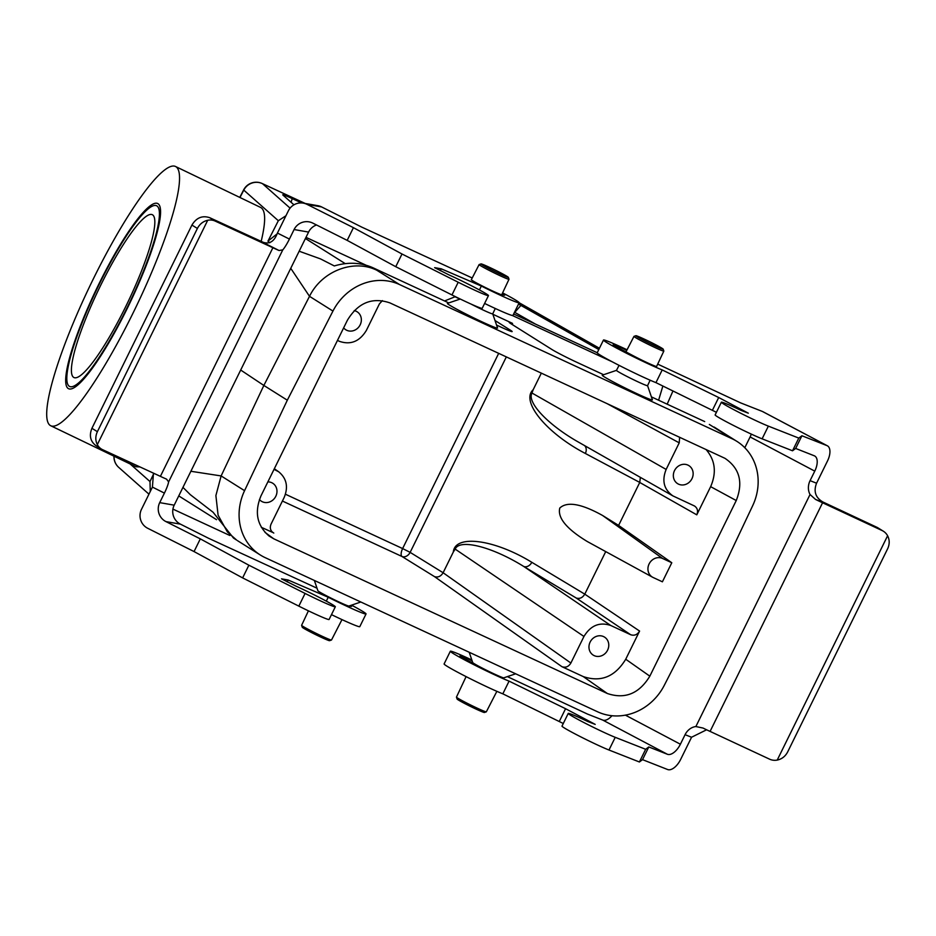 <?xml version="1.0" encoding="UTF-8"?>
<svg xmlns="http://www.w3.org/2000/svg" width="936" height="936" viewBox="0 0 936 936"><rect width="100%" height="100%" fill="white"/><g stroke="black" fill="none" stroke-linecap="round" stroke-linejoin="round"><path stroke-width="1.4" d="M93.436 278.682A143.863 25.33 115.7 0 1 175.5 166.479A143.863 25.33 115.7 0 1 135.942 307.102A143.863 25.33 115.7 0 1 50.743 425.751A143.863 25.33 115.7 0 1 93.436 278.682M99.403 283.959A100.281 17.655 115.7 0 1 156.604 205.756A100.281 17.655 115.7 0 1 129.028 303.767A100.281 17.655 115.7 0 1 69.638 386.474A100.281 17.655 115.7 0 1 99.403 283.959M443.102 572.774C440.833 576.424 437.954 577.699 434.468 576.599L401.989 556.487A7.09 5.394 121.8 0 0 410.143 552.369L443.114 572.738L570.878 663.039C568.632 666.725 565.648 667.941 561.928 666.689L583.245 676.576C600.9 682.531 615.057 676.751 625.728 659.236L639.592 631.063C637.346 634.748 634.362 635.965 630.642 634.713L576.19 597.999L523.692 566.432A7.09 5.405 121 0 0 531.812 562.302L584.778 594.149L605.721 551.608M576.19 597.999C579.665 599.098 582.531 597.811 584.778 594.149L639.592 631.063M671.791 562.747L662.536 558.453A10.635 9.606 122.2 0 0 649.256 563.647A10.635 9.606 122.2 0 0 652.649 577.255A10.635 9.606 122.2 0 0 653.164 577.512L662.407 581.806L671.791 562.747L618.602 525.412L639.756 482.438L585.363 453.469A7.09 5.417 118 0 0 584.509 445.548M585.363 453.469C546.507 433.239 520.334 401.275 533.181 389.715L531.976 393.026C526.629 402.363 548.32 425.166 578.893 442.354L672.937 495.916L694.512 506.002C697.519 508.119 698.279 511.068 696.782 514.835L639.744 482.461L640.364 477.36M261.144 241.476C265.941 221.633 265.789 210.307 260.699 207.476L175.5 166.479M269.779 242.763L267.953 241.137L278.331 220.72L243.781 190.113L239.967 197.508M50.743 425.751L135.942 466.748L139.967 466.924M130.116 463.94L149.994 481.549L153.82 473.499M261.846 183.386A14.169 6.014 114.9 0 1 262.209 183.526A14.169 14.169 0 0 0 243.652 189.879A14.169 0.842 27.3 0 0 243.781 190.113A14.169 13.935 -48.5 0 1 262.501 183.678L290.09 208.131M190.874 471.276L221.13 475.933L244.565 490.675L287.317 400.198L332.947 311.068A53.083 47.993 -57.8 0 1 399.532 284.544L732.081 438.75A53.083 47.993 -57.8 0 1 736.936 441.394A53.083 47.993 -57.8 0 1 752.673 505.709L709.921 596.173L664.291 685.316A53.083 47.993 122.2 0 1 597.694 711.84L265.157 557.634A53.083 47.993 122.2 0 1 260.302 554.99L237.487 540.645M709.336 424.441L732.081 438.75M492.874 314.262L512.437 323.341A20.943 1.03 26.2 0 0 509.219 322.394A20.943 1.03 26.2 0 0 510.81 323.645L551.83 349.444A20.943 1.03 26.2 0 0 576.611 362.185L603.626 374.716M651.397 396.876L704.703 421.586M460.114 299.075L455.107 296.747A20.943 1.03 -153.8 0 1 459.857 299.157M496.56 325.073L500.935 327.097A20.943 1.03 26.2 0 0 512.144 331.59A20.943 1.03 26.2 0 0 510.565 330.303L495.015 320.521M332.947 311.068L309.512 296.326C321.738 271.089 353.691 258.757 376.787 270.235L372.832 267.696L448.789 302.913M492.722 313.817A17.316 0.854 -153.8 0 1 492.722 313.864L497.566 328.01A27.951 1.369 -153.8 0 1 471.884 316.976A27.951 1.369 -153.8 0 1 447.466 303.358L460.255 299.029M647.572 385.655L652.404 399.812A27.951 1.369 -153.8 0 1 626.722 388.779A27.951 1.369 -153.8 0 1 602.304 375.16L616.485 370.352A17.316 0.854 -153.8 0 0 638.282 381.97A17.316 0.854 -153.8 0 0 647.56 385.667A17.316 0.854 -153.8 0 0 647.56 385.62M512.437 323.341L512.6 324.769M662.875 386.018L658.605 400.21M612.46 361.916L512.343 315.49M305.978 237.346L365.953 265.157M455.107 296.747L444.577 300.959M672.972 390.944L667.169 404.188M518.509 304.095A17.714 0.866 -153.8 0 1 520.919 305.417L598.794 349.537M513.642 313.981L597.226 352.732L603.474 340.037A35.439 1.743 -153.8 0 1 627.062 349.783M291.073 202.27L292.243 198.596A17.714 0.866 -153.8 0 0 282.742 194.817A17.714 0.866 -153.8 0 0 282.929 195.062L293.951 204.82M292.243 198.596L301.638 202.948M172.926 509.102L229.858 535.497M535.462 324.09L514.753 312.367A14.496 0.714 26.2 0 0 514.507 312.226M382.391 300.62L379.443 303.826L366.362 330.42C359.623 341.476 350.684 345.127 339.534 341.371L337.463 340.411M343.641 327.857A10.635 9.606 122.2 0 0 345.793 329.764A10.635 9.606 122.2 0 0 359.588 325.88A10.635 9.606 122.2 0 0 357.107 311.77A10.635 9.606 122.2 0 0 354.217 310.6M261.296 527.284L272.821 532.502C270.247 530.291 269.673 527.471 271.101 524.02L284.181 497.437C288.475 486.931 286.65 478.378 278.717 471.802L274.318 468.737M274.026 469.334L278.717 471.802M259.424 499.52A10.635 9.606 122.2 0 0 261.413 501.24A10.635 9.606 122.2 0 0 275.207 497.355A10.635 9.606 122.2 0 0 272.739 483.245A10.635 9.606 122.2 0 0 267.848 481.888M679.618 437.241L679.22 442.845L606.762 403.463M672.937 495.916C663.928 489.551 661.658 480.73 666.139 469.439L679.22 442.845M696.782 514.835L710.646 486.661C716.754 472.528 715.209 460.126 706.025 449.479M674.517 470.586A10.635 9.606 122.2 0 0 677.582 483.631A10.635 9.606 122.2 0 0 691.376 479.747A10.635 9.606 122.2 0 0 688.908 465.637A10.635 9.606 122.2 0 0 674.517 470.586M570.878 663.039L583.959 636.457C590.698 625.4 599.637 621.75 610.787 625.505L630.642 634.713M590.136 642.061A10.635 9.606 122.2 0 0 593.213 655.106A10.635 9.606 122.2 0 0 607.008 651.222A10.635 9.606 122.2 0 0 604.527 637.112A10.635 9.606 122.2 0 0 590.136 642.061M287.317 400.198L263.858 385.445L309.512 296.326L290.745 268.304M182.953 487.375L190.324 494.688L213.104 512.261L233.52 538.083L236.679 540.119L227.389 531.952L218.1 515.21L215.888 495.565L221.13 475.933L263.858 385.445L240.692 370.036M244.565 490.675A53.083 47.993 122.2 0 0 260.302 554.99M265.017 532.385L273.792 538.82L269.088 536.047C256.967 525.552 254.264 512.156 260.992 495.846L347.408 320.217C358.067 302.714 372.224 296.934 389.879 302.878L724.99 458.336C739.651 468.304 743.395 482.368 736.246 500.538L649.83 676.166C639.159 693.67 625.002 699.449 607.347 693.506L583.245 676.576M273.792 538.82L607.347 693.506M372.832 267.696C360.886 262.454 348.04 261.869 334.304 265.941L320.51 258.898L299.157 251.211M610.787 625.505L523.692 566.432C492.149 546.753 459.494 538.504 455.177 549.116L453.316 552.018C454.966 534.117 494.337 539.276 531.812 562.302M443.114 572.738L453.316 552.018M618.602 525.412L602.608 515.502C581.373 503.685 567.099 501.193 559.786 508.049C557.365 517.737 566.526 528.899 587.281 541.523L652.649 577.255M533.181 389.715L541.347 373.113M149.994 481.549L150.263 491.47M285.96 215.725L278.331 220.72M267.953 241.137L276.939 234.035M278.448 220.498A43037.303 38940.244 119.8 0 0 268.328 240.435M314.356 580.449L317.889 590.756A17.316 0.854 26.2 0 0 317.889 590.756A17.316 0.854 26.2 0 0 333.052 599.122A17.316 0.854 26.2 0 0 348.929 606.037L360.84 602M308.412 610.845L301.614 625.307A16.649 0.819 26.2 0 0 301.614 625.353L302.258 627.237A15.233 0.749 26.2 0 0 315.596 634.596A15.233 0.749 26.2 0 0 329.566 640.68L331.461 640.037A16.649 0.819 26.2 0 0 331.496 640.013L341.979 619.609M301.614 625.353A16.649 0.819 26.2 0 0 316.192 633.391A16.649 0.819 26.2 0 0 331.461 640.037M472.528 662.945L472.715 662.536A17.316 0.854 26.2 0 0 472.727 662.571A17.316 0.854 26.2 0 0 487.89 670.925A17.316 0.854 26.2 0 0 503.767 677.839L515.678 673.803M466.093 676.623L456.452 697.109A16.649 0.819 26.2 0 0 456.452 697.156L457.096 699.052A15.233 0.749 26.2 0 0 470.434 706.399A15.233 0.749 26.2 0 0 484.403 712.483L486.299 711.84A16.649 0.819 26.2 0 0 486.334 711.816L496.864 691.33M456.452 697.156A16.649 0.819 26.2 0 0 471.03 705.194A16.649 0.819 26.2 0 0 486.299 711.84M644.003 338.996A15.233 0.749 -153.8 0 1 663.191 349.14A15.233 0.749 -153.8 0 1 649.186 343.126A15.233 0.749 -153.8 0 1 635.883 335.708A15.233 0.749 -153.8 0 1 644.003 338.996M663.191 349.14L663.835 351.035A16.649 0.819 -153.8 0 1 663.835 351.082A16.649 0.819 -153.8 0 1 648.531 344.46A16.649 0.819 -153.8 0 1 633.953 336.375A16.649 0.819 -153.8 0 1 633.988 336.352L625.962 351.913M489.165 267.193A15.233 0.749 -153.8 0 1 508.353 277.337A15.233 0.749 -153.8 0 1 494.348 271.323A15.233 0.749 -153.8 0 1 481.045 263.905A15.233 0.749 -153.8 0 1 489.165 267.193M508.353 277.337L508.997 279.232A16.649 0.819 -153.8 0 1 508.997 279.279A16.649 0.819 -153.8 0 1 493.693 272.657A16.649 0.819 -153.8 0 1 479.115 264.572A16.649 0.819 -153.8 0 1 479.15 264.549L481.045 263.905M495.261 308.482L492.722 313.864A17.316 0.854 -153.8 0 1 483.444 310.167A17.316 0.854 -153.8 0 1 470.82 303.966M816.566 483.21L810.073 480.659A14.169 12.168 -68.5 0 0 810.049 494.5L815.502 499.414A14.169 0.702 26.2 0 0 822.58 502.772L882.086 530.536A14.169 13.045 -57.2 0 1 883.514 531.32L877.442 527.541L822.861 501.977C815.502 497.636 813.396 491.377 816.566 483.21L827.494 460.98A14.169 7.231 -62.1 0 0 827.365 445.793L762.711 411.594A14.169 7.231 117.9 0 0 762.337 411.43L826.991 445.618A14.169 7.231 -62.1 0 1 827.365 445.793M883.514 531.32A14.169 13.045 -57.2 0 1 887.609 535.755C889.703 539.908 889.715 544.237 887.644 548.742L787.644 751.971C785.327 756.37 781.864 759.073 777.219 760.09A14.169 13.045 -57.2 0 1 769.579 759.166L710.085 731.402A14.169 0.702 -153.8 0 1 703.006 728.044L695.869 726.547A14.169 12.168 -68.5 0 0 685.07 734.69L691.564 737.24L706.598 729.787M611.968 715.724A14.169 7.231 -62.1 0 1 602.725 720.065L587.504 714.086L507.37 676.623M471.849 659.997A35.439 1.743 26.2 0 0 450.345 651.234A35.439 1.743 26.2 0 0 472.972 664.244A35.439 1.743 26.2 0 0 509.079 681.127L565.566 708.716L595.202 724.382L587.796 721.527A28.349 1.392 26.2 0 0 568.246 713.407A28.349 1.392 26.2 0 0 586.357 723.809A28.349 1.392 26.2 0 0 615.233 737.322L645.653 749.291L648.788 746.951L667.38 754.264A14.169 7.231 117.9 0 0 680.39 744.225L685.07 734.69M810.073 480.659L814.765 471.136A14.169 7.231 117.9 0 0 814.624 455.937A14.169 7.231 117.9 0 0 814.25 455.774L795.658 448.449L792.535 450.789L762.115 438.832A28.349 1.392 -153.8 0 1 733.227 425.318A28.349 1.392 -153.8 0 1 715.127 414.917L721.375 402.211A28.349 1.392 -153.8 0 1 740.926 410.331L748.332 413.185L718.696 397.519L662.208 369.931A35.439 1.743 -153.8 0 1 626.102 353.047A35.439 1.743 -153.8 0 1 603.474 340.037M744.799 447.724L750.11 436.936L814.765 471.136M751.304 434.105A14.169 7.231 -62.1 0 1 750.11 436.936M716.403 412.308L655.949 382.637A35.439 1.743 -153.8 0 1 619.854 365.754A35.439 1.743 -153.8 0 1 597.226 352.743M657.704 364.116L740.633 402.889L762.337 411.43M648.788 746.951L642.529 759.646L667.614 769.521A14.169 7.231 -62.1 0 0 680.624 759.47L691.564 737.24M826.991 445.618L801.906 435.755L798.782 438.095L768.362 426.126A28.349 1.392 -153.8 0 1 739.475 412.612A28.349 1.392 -153.8 0 1 721.375 402.211M795.658 448.449L801.906 435.755M656.627 366.397A17.012 0.831 -153.8 0 1 656.651 366.479A17.012 0.831 -153.8 0 1 648.613 363.332A17.012 0.831 -153.8 0 1 633.274 355.774L620.346 348.941A17.012 0.831 -153.8 0 1 613.197 344.623A17.012 0.831 -153.8 0 1 626.757 350.368M710.085 731.402L822.58 502.772M777.219 760.09L887.609 535.755M792.535 450.789L798.782 438.095M712.448 410.214L718.696 397.519M655.949 382.637L662.208 369.931M477.652 665.66L467.216 660.137A17.012 0.831 -153.8 0 1 460.067 655.82A17.012 0.831 -153.8 0 1 472.142 660.851M509.079 681.127L502.831 693.833L563.273 723.505M565.566 708.716L559.318 721.41M568.246 713.407L561.998 726.114A28.349 1.392 26.2 0 0 580.098 736.515A28.349 1.392 26.2 0 0 608.985 750.017L639.405 761.986L642.529 759.646M645.653 749.291L639.405 761.986M450.345 651.234L444.097 663.94A35.439 1.743 26.2 0 0 466.725 676.939A35.439 1.743 26.2 0 0 502.831 693.833M91.927 428.302C88.978 435.614 90.347 441.418 96.01 445.688L101.451 449.058A14.169 12.636 -58.3 0 1 97.321 444.612C95.296 440.493 95.32 436.188 97.391 431.683L91.927 428.302L191.927 225.073L197.391 228.454L97.391 431.683M153.457 473.148L152.428 487.094L164.408 493.108A14.169 2.352 116.7 0 0 168.609 481.9L166.573 479.15A14.169 0.702 -153.8 0 1 160.395 476.354L102.656 449.701A14.169 12.636 -58.3 0 1 101.451 449.058M303.299 203.135A14.169 13.958 99.9 0 1 307.102 204.399L321.586 206.926A14.169 13.958 -80.1 0 0 317.772 205.674L303.299 203.135A14.169 13.958 99.9 0 0 288.37 210.822L277.43 233.052C274.4 241.277 269.685 244.378 263.285 242.33L209.722 217.702C202.34 215.245 196.408 217.69 191.927 225.073M197.391 228.454C199.707 224.055 203.147 221.329 207.71 220.264A14.169 12.636 -58.3 0 1 215.151 221.071L272.891 247.724A14.169 0.702 26.2 0 0 279.068 250.509L282.789 249.865A14.169 2.352 116.7 0 0 289.411 239.078L277.43 233.052M479.431 289.938L481.35 286.053L441.254 268.819L434.62 267.649L448.964 274.891A28.349 1.392 -153.8 0 1 475.324 287.761A28.349 1.392 -153.8 0 1 488.463 295.601L482.215 308.295A28.349 1.392 -153.8 0 1 451.959 294.945L395.752 266.701L347.186 240.376L312.835 223.119A14.169 13.958 -80.1 0 0 294.091 229.542L308.576 232.081A14.169 13.958 99.9 0 1 316.532 224.979M294.091 229.542L289.411 239.078M164.408 493.108L159.717 502.632A14.169 13.958 -80.1 0 0 165.964 521.609L180.437 524.148A14.169 13.958 99.9 0 1 174.201 505.171L159.717 502.632M308.576 232.081L174.201 505.171M351.538 605.159A35.439 1.743 26.2 0 1 366.046 613.946A35.439 1.743 26.2 0 1 328.22 597.25L288.124 580.004L281.49 578.846L295.834 586.088A28.349 1.392 26.2 0 1 322.206 598.958A28.349 1.392 26.2 0 1 335.334 606.797A28.349 1.392 26.2 0 1 305.077 593.436L248.871 565.204L200.304 538.867L165.964 521.609M317.011 588.217A35.439 1.743 26.2 0 0 316.93 588.171L208.541 538.259L180.437 524.148M350.532 605.498A17.012 0.831 -153.8 0 1 351.585 606.376A17.012 0.831 -153.8 0 1 351.316 606.399L349.046 606.001M200.304 538.867L194.056 551.573L147.724 528.29A14.169 13.958 99.9 0 1 141.488 509.324L152.428 487.094M321.586 206.926L361.67 227.074L470.047 276.986A35.439 1.743 -153.8 0 1 472.224 277.969M347.186 240.376L353.434 227.67L307.102 204.399M331.473 614.636A35.439 1.743 26.2 0 0 359.798 626.652L366.046 613.946M194.056 551.573L242.623 577.898L298.83 606.13A28.349 1.392 26.2 0 0 329.086 619.492L335.334 606.797M272.891 247.724L160.395 476.354M207.71 220.264L97.321 444.612M248.871 565.204L242.623 577.898M288.124 580.004L287.188 581.911M328.22 597.25L326.301 601.134M502.597 292.874A35.439 1.743 -153.8 0 1 519.176 302.749L512.916 315.455A35.439 1.743 -153.8 0 1 484.602 303.44M502.316 293.483A17.012 0.831 -153.8 0 1 504.715 295.179A17.012 0.831 -153.8 0 1 504.434 295.203L501.544 294.7A17.012 0.831 -153.8 0 1 484.918 287.293A17.012 0.831 -153.8 0 1 471.288 279.653A17.012 0.831 -153.8 0 1 471.381 279.618M440.318 270.726L441.254 268.819M488.463 295.601A28.349 1.392 -153.8 0 1 458.207 282.239L402 254.007L353.434 227.67M395.752 266.701L402 254.007M519.152 302.784L599.426 348.262L519.176 302.749A35.439 1.743 -153.8 0 1 481.35 286.053M125.482 307.066A90.359 15.912 115.7 0 1 73.944 377.536A90.359 15.912 115.7 0 1 98.783 289.224A90.359 15.912 115.7 0 1 152.299 214.695A90.359 15.912 115.7 0 1 125.482 307.066M127.179 308.576A102.761 18.088 115.7 0 1 68.574 388.709A102.761 18.088 115.7 0 1 96.817 288.276A102.761 18.088 115.7 0 1 157.681 203.521A102.761 18.088 115.7 0 1 127.179 308.576M376.787 270.235L399.532 284.544M305.159 203.463L262.501 183.678A14.169 6.014 114.9 0 0 262.209 183.526L305.241 203.475M514.753 312.367L520.919 305.417M509.898 330.993L510.565 330.303M305.405 238.504L345.244 263.648M583.959 636.457L455.177 549.116M285.468 494.243L402.62 548.566L498.689 353.34M625.728 659.236L649.83 676.166M736.246 500.538L710.646 486.661M506.341 356.885L410.143 552.369L402.62 548.566A7.09 3.007 -65.1 0 0 401.989 556.487L282.403 501.029M531.976 393.026L666.139 469.439M561.928 666.689L434.468 576.599M271.966 531.753L273.792 533.075M276.085 470.293L274.201 468.983M602.608 515.502L662.536 558.453M148.953 494.161L118.72 467.38A14.169 13.935 -48.5 0 1 114.098 456.241M877.442 527.541L882.086 530.536M815.502 499.414L825.517 503.346M602.725 720.065L667.38 754.264M680.39 744.225L625.412 715.151M695.869 726.547L810.049 494.5M762.115 438.832L768.362 426.126M615.233 737.322L608.985 750.017M215.151 221.071L209.722 217.702M260.582 241.231L279.068 250.509M282.789 249.865L168.609 481.9M305.077 593.436L298.83 606.13M451.959 294.945L458.207 282.239M243.652 189.879L239.768 197.402M736.936 441.394L714.121 427.038M113.958 456.171A14.169 14.169 0 0 0 118.72 467.38M216.544 519.679L178.753 495.904M472.727 662.571L469.193 652.252M635.883 335.708L633.988 336.352M619.059 365.344L616.473 370.375M663.835 351.082L656.569 366.514M650.134 380.203L647.56 385.667M479.115 264.572L471.311 279.747M508.997 279.279L501.731 294.735"/></g></svg>
